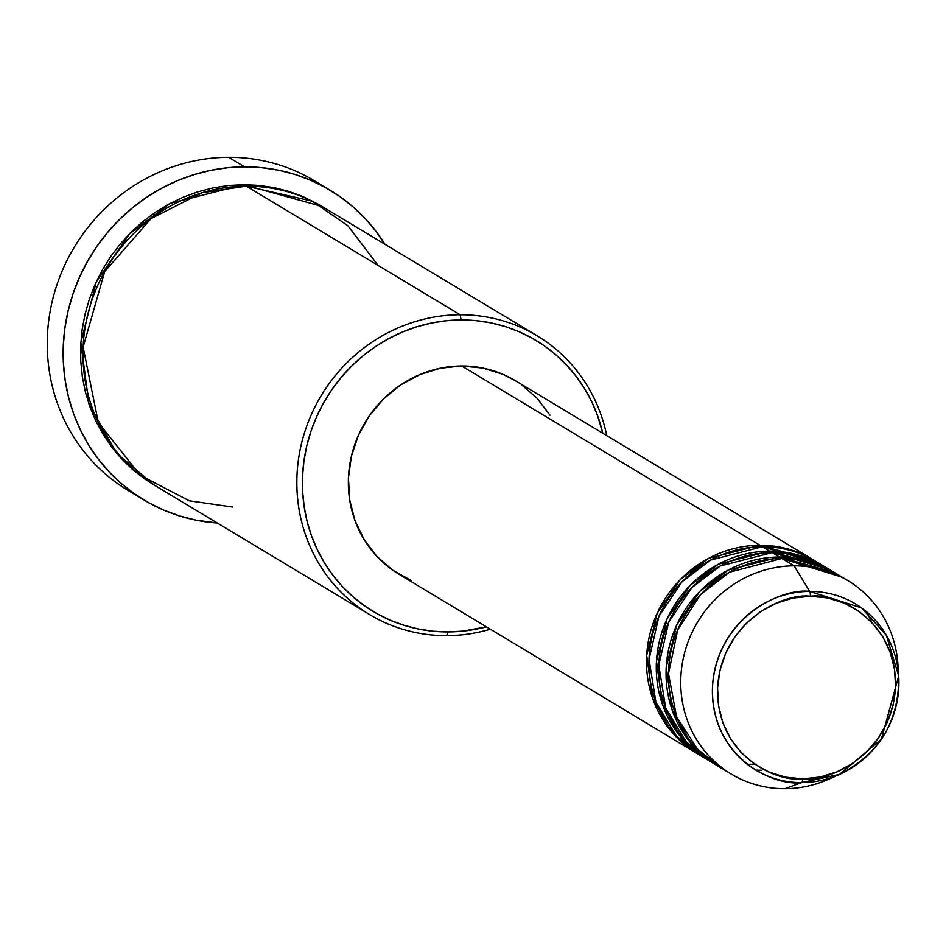 <?xml version="1.0" encoding="UTF-8"?>
<svg xmlns="http://www.w3.org/2000/svg" width="946" height="946" viewBox="0 0 946 946"><rect width="100%" height="100%" fill="white"/><g stroke="black" fill="none" stroke-linecap="round" stroke-linejoin="round"><path stroke-width="1.42" d="M841.408 577.025L781.904 558.483L794.12 565.838L809.658 591.416A4.517 1.242 89.8 0 1 810.379 596.264C836.571 592.503 897.163 619.677 895.543 687.245C891.499 754.825 828.613 782.425 802.728 778.842C776.548 782.602 715.945 755.428 717.565 687.86C721.609 620.292 784.506 592.681 810.379 596.264A4.517 1.242 -90.2 0 0 809.658 591.416C782.555 587.667 716.701 616.567 712.468 687.328C710.765 758.089 774.23 786.54 801.64 782.602A4.517 1.242 -90.2 0 0 802.728 778.842L785.44 777.151L768.968 772.019L753.938 763.635L740.931 752.318L730.442 738.53L722.874 722.779L718.534 705.669L717.565 687.86L720.024 670.052L725.807 652.906L734.687 637.096L746.335 623.225L760.3 611.826L776.039 603.335L792.949 598.073L810.379 596.264L827.667 597.955L844.151 603.099L859.181 611.483L872.188 622.787L882.677 636.575L890.233 652.338L894.585 669.437L895.543 687.245L893.095 705.066L887.313 722.2L878.42 738.022L866.773 751.893L852.819 763.292L837.08 771.782L820.17 777.033L802.728 778.842A4.517 1.242 89.8 0 1 801.64 782.602A96.882 91.928 -59 0 1 712.468 687.328A96.882 91.928 -59 0 1 809.658 591.416L794.12 565.838A112.941 107.158 121 0 0 680.824 677.643A112.941 107.158 121 0 0 784.778 788.692L801.64 782.602L784.778 788.692A112.941 107.158 -59 0 1 731.246 774.053A112.941 107.158 -59 0 1 685.708 648.885A112.941 107.158 -59 0 1 794.12 565.838L781.904 558.483A112.941 107.158 121 0 0 673.481 641.53A112.941 107.158 121 0 0 719.031 766.709L731.246 774.053M697.036 753.477A112.941 107.158 -59 0 0 698.266 754.21L672.003 732.263L652.504 698.03L646.697 655.318L657.328 612.937L680.434 579.46L708.684 558.306L759.898 545.263L814.648 560.647A112.941 107.158 -59 0 0 813.43 559.902A112.941 107.158 -59 0 0 759.898 545.263L461.731 365.972A112.941 107.158 121 0 0 353.319 449.019A112.941 107.158 121 0 0 398.869 574.187L697.036 753.477A112.941 107.158 -59 0 1 651.487 628.31A112.941 107.158 -59 0 1 759.898 545.263L461.731 365.972L482.827 368.041L502.941 374.309L515.641 380.848M819.496 563.662L762.346 546.729A112.941 107.158 121 0 0 653.934 629.776A112.941 107.158 121 0 0 699.484 754.943L706.816 759.354A112.941 107.158 -59 0 1 661.266 634.187A112.941 107.158 -59 0 1 769.677 551.14L824.427 566.524A112.941 107.158 -59 0 0 823.209 565.791A112.941 107.158 -59 0 0 769.677 551.14L762.346 546.729L769.677 551.14L718.463 564.183L690.213 585.338L667.096 618.814L656.465 661.195L662.283 703.907L681.782 738.152L708.034 760.087A112.941 107.158 -59 0 1 706.816 759.354M829.264 569.539L772.125 552.606A112.941 107.158 121 0 0 663.714 635.653A112.941 107.158 121 0 0 709.252 760.832L716.583 765.231A112.941 107.158 -59 0 1 671.045 640.064A112.941 107.158 -59 0 1 779.457 557.017L834.195 572.413A112.941 107.158 -59 0 0 832.977 571.668A112.941 107.158 -59 0 0 779.457 557.017L772.125 552.606L779.457 557.017L728.243 570.06L699.981 591.215L676.875 624.703L666.244 667.072L672.05 709.784L691.561 744.029L717.813 765.964A112.941 107.158 -59 0 1 716.583 765.231M871.928 622.515L866.619 611.849M378.116 265.436L347.868 225.739L312.168 201.167L246.267 186.149L460.123 314.746L461.151 319.937A158.112 150.024 -59 0 1 602.791 433.256L597.612 415.755L591.818 401.932L584.699 388.83L576.315 376.567L566.772 365.251L556.142 355.01L544.541 345.929L532.066 338.1L518.857 331.608L505.022 326.5L490.702 322.823L476.027 320.635L461.151 319.937L446.216 320.729L431.364 323.035L416.725 326.808L402.464 332.011L388.7 338.597L375.562 346.52L363.193 355.672L351.711 365.996L341.21 377.371L331.81 389.705L323.579 402.854L316.614 416.725L310.986 431.151L306.74 446.015L303.914 461.163L302.543 476.465L302.637 491.754L304.186 506.89L307.19 521.719L311.612 536.122L317.418 549.933L324.537 563.047L332.909 575.31L342.464 586.615L353.083 596.855L364.695 605.937L377.158 613.765L390.379 620.269L404.214 625.377L418.534 629.043L433.209 631.242L448.073 631.94L446.666 635.665A162.629 154.316 121 0 0 490.359 629.208A162.629 154.316 -59 0 1 446.666 635.665L448.073 631.94A158.112 150.024 -59 0 1 302.543 476.465A158.112 150.024 -59 0 1 461.151 319.937L460.123 314.746A162.629 154.316 121 0 0 296.973 475.743A162.629 154.316 121 0 0 446.666 635.665A162.629 154.316 -59 0 1 369.59 614.569A162.629 154.316 -59 0 1 304.009 434.332A162.629 154.316 -59 0 1 460.123 314.746L246.267 186.149A162.629 154.316 121 0 0 90.154 305.735A162.629 154.316 121 0 0 155.735 485.984L369.59 614.569M136.177 494.995A180.698 171.463 -59 0 1 53.875 294.856A180.698 171.463 -59 0 1 228.684 157.308A180.698 171.463 121 0 0 55.223 290.174A180.698 171.463 121 0 0 128.1 490.454L143.981 499.996A180.698 171.463 -59 0 1 71.104 299.728A180.698 171.463 -59 0 1 244.565 166.851L228.684 157.308L244.565 166.851A180.698 171.463 -59 0 1 330.213 190.288A180.698 171.463 -59 0 1 384.951 244.281L376.189 231.569L365.274 218.644L353.13 206.938L339.862 196.567L325.613 187.627L310.513 180.201L294.703 174.36L278.337 170.162L261.569 167.655L244.565 166.851L227.501 167.773L210.52 170.398L193.8 174.703L177.493 180.651L161.754 188.195L146.748 197.241L132.617 207.706L119.492 219.496L107.489 232.503L96.74 246.587L87.339 261.628L79.393 277.474L72.948 293.97L68.1 310.95L64.872 328.262L63.299 345.739L63.406 363.217L65.179 380.517L68.609 397.474L73.67 413.922L80.304 429.721L88.439 444.691L98.006 458.715L108.92 471.64L121.064 483.347L134.332 493.717L148.581 502.669L163.682 510.095L179.492 515.925L195.857 520.123L217.344 523.032A180.698 171.463 -59 0 1 143.981 499.996M243.82 184.683L322.113 206.512L303.169 196.685L288.944 191.435L274.21 187.663L259.121 185.404L243.82 184.683L228.459 185.511L213.181 187.876L198.128 191.754L183.453 197.099L169.299 203.887L155.783 212.022L143.071 221.447L131.246 232.066L120.449 243.772L110.777 256.449L102.322 269.977L95.156 284.238L89.362 299.078L84.998 314.368L82.089 329.953L80.682 345.68L80.777 361.407L82.373 376.981L85.459 392.235L90.012 407.052L95.984 421.266L103.303 434.734L111.912 447.352L121.738 458.987L132.665 469.523L144.608 478.865L154.517 485.251L116.831 453.477L88.971 404.072L80.836 342.618L96.291 281.754L129.59 233.733L170.221 203.39L243.82 184.683M832.977 571.668L825.645 567.257A112.941 107.158 121 0 0 772.125 552.606L720.261 566.004L691.739 587.75L668.739 622.078L658.794 665.18L665.688 708.057L686.169 741.818L712.965 762.949M834.372 776.5A112.941 107.158 -59 0 1 784.778 788.692A112.941 107.158 121 0 0 828.933 779.102L839.528 774.372A96.882 91.928 -59 0 1 801.64 782.602L839.528 774.372C879.591 753.808 899.315 721.006 898.7 675.964A96.882 91.928 -59 0 1 839.528 774.372L881.436 739.074L898.7 675.964L886.331 635.263L861.499 607.876L809.658 591.416A96.882 91.928 -59 0 1 898.7 675.964L897.908 664.388A112.941 107.158 121 0 0 794.12 565.838A112.941 107.158 -59 0 1 847.64 580.477L835.424 573.134A112.941 107.158 121 0 0 781.904 558.483L729.378 572.247L700.584 594.608L677.726 629.788L668.515 673.611L676.508 716.619L697.959 749.859L725.275 770.162M847.64 580.477A112.941 107.158 -59 0 1 898.156 670.418M330.213 190.288L314.32 180.733A180.698 171.463 121 0 0 228.684 157.308A180.698 171.463 -59 0 1 322.137 185.735M537.198 335.83A162.629 154.316 -59 0 1 606.753 435.633A162.629 154.316 121 0 0 460.123 314.746A162.629 154.316 -59 0 1 537.198 335.83L323.343 207.245A162.629 154.316 121 0 0 246.267 186.149L202.196 192.724L151.064 218.573L104.687 271.585L83.118 347.158L98.36 422.602L140.315 475.306L189.283 500.801L232.811 507.068M448.073 631.94L463.02 631.136L486.398 626.831A158.112 150.024 -59 0 1 448.073 631.94M411.179 580.501L392.827 570.261L376.946 556.461L364.151 539.622L354.916 520.395L349.606 499.512L348.435 477.777L351.439 456.031L358.487 435.113L369.342 415.814L383.556 398.881L400.596 384.963L419.811 374.604L440.446 368.183L461.731 365.972A112.941 107.158 121 0 1 515.263 380.623L813.43 559.902M521.293 384.549L537.174 398.349L549.969 415.188M823.209 565.791L815.878 561.38A112.941 107.158 121 0 0 762.346 546.729L710.481 560.127L681.96 581.873L658.96 616.189L649.027 659.303L655.909 702.18L676.39 735.941L703.197 757.072M670.631 722.318L678.235 731.897M747.269 764.262L754.873 764.285M755.783 770.079L761.542 770.221"/></g></svg>
